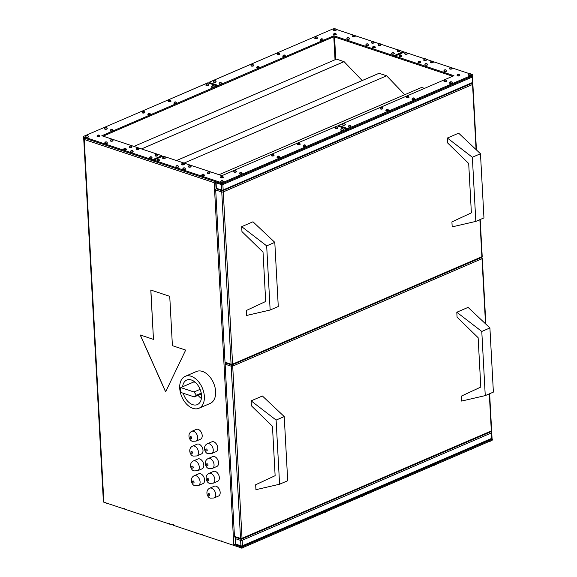 <?xml version="1.0" encoding="UTF-8"?>
<svg xmlns="http://www.w3.org/2000/svg" width="577" height="577" viewBox="0 0 577 577"><rect width="100%" height="100%" fill="white"/><g stroke="black" fill="none" stroke-linecap="round" stroke-linejoin="round"><path stroke-width="0.87" d="M192.913 408.357A17.368 11.165 -113.3 0 0 198.914 408.271A17.368 11.165 -113.3 0 0 203.717 392.151A17.368 11.165 -113.3 0 0 191.175 376.276A17.368 11.165 -113.3 0 0 185.167 376.363A17.368 11.165 -113.3 0 0 180.363 392.483A17.368 11.165 -113.3 0 0 192.913 408.357M198.914 408.271L210.194 403.41A17.368 11.165 -113.3 0 0 214.997 387.29A17.368 11.165 -113.3 0 0 202.455 371.422A17.368 11.165 -113.3 0 0 196.447 371.509L185.167 376.363M198.423 485.553L202.938 483.613A5.344 3.433 -113.3 0 0 204.417 478.65A5.344 3.433 -113.3 0 0 200.558 473.767A5.344 3.433 -113.3 0 0 198.704 473.796L194.197 475.736A5.344 3.433 66.7 0 1 196.043 475.715A5.344 3.433 66.7 0 1 199.902 480.598A5.344 3.433 66.7 0 1 198.423 485.553L195.012 485.69C191.946 485.618 189.018 478.261 194.197 475.736M197.622 470.753L202.138 468.805A5.344 3.433 -113.3 0 0 203.616 463.843A5.344 3.433 -113.3 0 0 199.75 458.96A5.344 3.433 -113.3 0 0 197.904 458.989L193.396 460.936A5.344 3.433 66.7 0 1 195.242 460.908A5.344 3.433 66.7 0 1 199.101 465.79A5.344 3.433 66.7 0 1 197.622 470.753L194.211 470.89C191.146 470.818 188.21 463.461 193.396 460.936M196.822 455.945L201.33 453.998A5.344 3.433 -113.3 0 0 202.808 449.043A5.344 3.433 -113.3 0 0 198.95 444.16A5.344 3.433 -113.3 0 0 197.103 444.182L192.588 446.129A5.344 3.433 66.7 0 1 194.442 446.1A5.344 3.433 66.7 0 1 198.3 450.983A5.344 3.433 66.7 0 1 196.822 455.945L193.41 456.082C190.345 456.01 187.41 448.654 192.588 446.129M196.021 441.138L200.529 439.198A5.344 3.433 -113.3 0 0 202.008 434.236A5.344 3.433 -113.3 0 0 198.149 429.353A5.344 3.433 -113.3 0 0 196.303 429.382L191.788 431.322A5.344 3.433 66.7 0 1 193.634 431.3A5.344 3.433 66.7 0 1 197.5 436.183A5.344 3.433 66.7 0 1 196.021 441.138L192.61 441.275C189.544 441.203 186.609 433.846 191.788 431.322M213.98 497.994L218.495 496.054A5.344 3.433 -113.3 0 0 219.974 491.092A5.344 3.433 -113.3 0 0 216.108 486.209A5.344 3.433 -113.3 0 0 214.262 486.238L209.754 488.178A5.344 3.433 66.7 0 1 211.6 488.156A5.344 3.433 66.7 0 1 215.459 493.039A5.344 3.433 66.7 0 1 213.98 497.994L210.569 498.131C207.504 498.059 204.568 490.702 209.754 488.178M213.18 483.194L217.695 481.247A5.344 3.433 -113.3 0 0 219.166 476.285A5.344 3.433 -113.3 0 0 215.308 471.402A5.344 3.433 -113.3 0 0 213.461 471.431L208.953 473.378A5.344 3.433 66.7 0 1 210.8 473.349A5.344 3.433 66.7 0 1 214.658 478.232A5.344 3.433 66.7 0 1 213.18 483.194L209.768 483.324C206.703 483.259 203.768 475.902 208.953 473.378M212.379 468.387L216.887 466.44A5.344 3.433 -113.3 0 0 218.366 461.485A5.344 3.433 -113.3 0 0 214.507 456.602A5.344 3.433 -113.3 0 0 212.661 456.623L208.146 458.571A5.344 3.433 66.7 0 1 209.999 458.542A5.344 3.433 66.7 0 1 213.858 463.425A5.344 3.433 66.7 0 1 212.379 468.387L208.968 468.524C205.902 468.452 202.967 461.095 208.146 458.571M211.579 453.58L216.087 451.64A5.344 3.433 -113.3 0 0 217.565 446.677A5.344 3.433 -113.3 0 0 213.706 441.794A5.344 3.433 -113.3 0 0 211.86 441.823L207.345 443.763A5.344 3.433 66.7 0 1 209.191 443.742A5.344 3.433 66.7 0 1 213.057 448.625A5.344 3.433 66.7 0 1 211.579 453.58L208.167 453.717C205.102 453.645 202.166 446.288 207.345 443.763M211.629 86.939A1.334 0.512 -3.1 0 0 211.593 87.062A1.334 0.512 -3.1 0 0 211.99 87.401A1.334 0.512 -3.1 0 0 213.454 87.437A1.334 0.512 -3.1 0 0 214.262 86.918A1.334 0.512 -3.1 0 0 214.211 86.802M174.023 103.139A1.334 0.512 -3.1 0 0 173.994 103.269A1.334 0.512 -3.1 0 0 174.384 103.6A1.334 0.512 -3.1 0 0 175.855 103.636A1.334 0.512 -3.1 0 0 176.663 103.124A1.334 0.512 -3.1 0 0 176.612 103.002M147.892 114.405A1.334 0.512 -3.1 0 0 147.856 114.527A1.334 0.512 -3.1 0 0 148.253 114.859A1.334 0.512 -3.1 0 0 149.717 114.895A1.334 0.512 -3.1 0 0 150.525 114.383A1.334 0.512 -3.1 0 0 150.482 114.26M168.34 101.249A1.334 0.512 -3.1 0 0 168.311 101.379A1.334 0.512 -3.1 0 0 168.7 101.711A1.334 0.512 -3.1 0 0 170.172 101.747A1.334 0.512 -3.1 0 0 170.98 101.235A1.334 0.512 -3.1 0 0 170.929 101.112M205.946 85.05A1.334 0.512 -3.1 0 0 205.91 85.18A1.334 0.512 -3.1 0 0 206.306 85.511A1.334 0.512 -3.1 0 0 207.77 85.547A1.334 0.512 -3.1 0 0 208.578 85.028A1.334 0.512 -3.1 0 0 208.535 84.913M142.209 112.515A1.334 0.512 -3.1 0 0 142.173 112.638A1.334 0.512 -3.1 0 0 142.569 112.969A1.334 0.512 -3.1 0 0 144.034 113.005A1.334 0.512 -3.1 0 0 144.841 112.493A1.334 0.512 -3.1 0 0 144.798 112.371M149.465 157.975A1.334 0.512 -3.1 0 0 149.429 158.105A1.334 0.512 -3.1 0 0 149.825 158.437A1.334 0.512 -3.1 0 0 151.289 158.473A1.334 0.512 -3.1 0 0 152.097 157.954A1.334 0.512 -3.1 0 0 152.054 157.838M130.517 151.679A1.334 0.512 -3.1 0 0 130.481 151.801A1.334 0.512 -3.1 0 0 130.878 152.133A1.334 0.512 -3.1 0 0 132.342 152.177A1.334 0.512 -3.1 0 0 133.15 151.657A1.334 0.512 -3.1 0 0 133.107 151.535M123.694 149.407A1.334 0.512 -3.1 0 0 123.666 149.537A1.334 0.512 -3.1 0 0 124.062 149.869A1.334 0.512 -3.1 0 0 125.526 149.905A1.334 0.512 -3.1 0 0 126.334 149.393A1.334 0.512 -3.1 0 0 126.284 149.27M155.105 155.545A1.334 0.512 -3.1 0 0 155.069 155.675A1.334 0.512 -3.1 0 0 155.465 156.006A1.334 0.512 -3.1 0 0 156.93 156.042A1.334 0.512 -3.1 0 0 157.737 155.53A1.334 0.512 -3.1 0 0 157.694 155.408M136.158 149.248A1.334 0.512 -3.1 0 0 136.122 149.371A1.334 0.512 -3.1 0 0 136.518 149.703A1.334 0.512 -3.1 0 0 137.982 149.746A1.334 0.512 -3.1 0 0 138.79 149.227A1.334 0.512 -3.1 0 0 138.747 149.104M129.335 146.984A1.334 0.512 -3.1 0 0 129.306 147.106A1.334 0.512 -3.1 0 0 129.702 147.438A1.334 0.512 -3.1 0 0 131.167 147.474A1.334 0.512 -3.1 0 0 131.974 146.962A1.334 0.512 -3.1 0 0 131.924 146.839M97.131 136.273A1.334 0.512 -3.1 0 0 97.102 136.396A1.334 0.512 -3.1 0 0 97.491 136.735A1.334 0.512 -3.1 0 0 98.955 136.771A1.334 0.512 -3.1 0 0 99.771 136.251A1.334 0.512 -3.1 0 0 99.72 136.136M110.294 130.604A1.334 0.512 -3.1 0 0 110.257 130.727A1.334 0.512 -3.1 0 0 110.654 131.058A1.334 0.512 -3.1 0 0 112.118 131.102A1.334 0.512 -3.1 0 0 112.926 130.582A1.334 0.512 -3.1 0 0 112.883 130.46M104.754 143.11A1.334 0.512 -3.1 0 0 104.718 143.24A1.334 0.512 -3.1 0 0 105.115 143.572A1.334 0.512 -3.1 0 0 106.579 143.608A1.334 0.512 -3.1 0 0 107.387 143.096A1.334 0.512 -3.1 0 0 107.344 142.973M110.395 140.68A1.334 0.512 -3.1 0 0 110.358 140.81A1.334 0.512 -3.1 0 0 110.755 141.141A1.334 0.512 -3.1 0 0 112.219 141.177A1.334 0.512 -3.1 0 0 113.027 140.665A1.334 0.512 -3.1 0 0 112.984 140.543M85.807 136.814A1.334 0.512 -3.1 0 0 85.778 136.937A1.334 0.512 -3.1 0 0 86.168 137.276A1.334 0.512 -3.1 0 0 87.632 137.312A1.334 0.512 -3.1 0 0 88.447 136.792A1.334 0.512 -3.1 0 0 88.396 136.677M104.61 128.714A1.334 0.512 -3.1 0 0 104.574 128.837A1.334 0.512 -3.1 0 0 104.971 129.169A1.334 0.512 -3.1 0 0 106.435 129.212A1.334 0.512 -3.1 0 0 107.243 128.693A1.334 0.512 -3.1 0 0 107.199 128.57M219.145 83.701A1.334 0.512 -3.1 0 0 219.116 83.824A1.334 0.512 -3.1 0 0 219.505 84.155A1.334 0.512 -3.1 0 0 220.977 84.199A1.334 0.512 -3.1 0 0 221.784 83.679A1.334 0.512 -3.1 0 0 221.734 83.557M256.751 67.502A1.334 0.512 -3.1 0 0 256.715 67.624A1.334 0.512 -3.1 0 0 257.111 67.956A1.334 0.512 -3.1 0 0 258.575 67.992A1.334 0.512 -3.1 0 0 259.383 67.48A1.334 0.512 -3.1 0 0 259.333 67.358M282.881 56.236A1.334 0.512 -3.1 0 0 282.845 56.366A1.334 0.512 -3.1 0 0 283.242 56.697A1.334 0.512 -3.1 0 0 284.706 56.734A1.334 0.512 -3.1 0 0 285.514 56.221A1.334 0.512 -3.1 0 0 285.471 56.099M251.067 65.612A1.334 0.512 -3.1 0 0 251.031 65.735A1.334 0.512 -3.1 0 0 251.428 66.066A1.334 0.512 -3.1 0 0 252.892 66.103A1.334 0.512 -3.1 0 0 253.7 65.59A1.334 0.512 -3.1 0 0 253.649 65.468M213.461 81.811A1.334 0.512 -3.1 0 0 213.432 81.934A1.334 0.512 -3.1 0 0 213.822 82.266A1.334 0.512 -3.1 0 0 215.293 82.309A1.334 0.512 -3.1 0 0 216.101 81.79A1.334 0.512 -3.1 0 0 216.05 81.667M277.198 54.346A1.334 0.512 -3.1 0 0 277.162 54.476A1.334 0.512 -3.1 0 0 277.559 54.808A1.334 0.512 -3.1 0 0 279.023 54.844A1.334 0.512 -3.1 0 0 279.831 54.332A1.334 0.512 -3.1 0 0 279.787 54.209M397.25 51.209A1.334 0.512 -3.1 0 0 397.221 51.339A1.334 0.512 -3.1 0 0 397.611 51.67A1.334 0.512 -3.1 0 0 399.075 51.706A1.334 0.512 -3.1 0 0 399.89 51.194A1.334 0.512 -3.1 0 0 399.839 51.072M378.31 44.912A1.334 0.512 -3.1 0 0 378.274 45.035A1.334 0.512 -3.1 0 0 378.671 45.367A1.334 0.512 -3.1 0 0 380.135 45.41A1.334 0.512 -3.1 0 0 380.943 44.891A1.334 0.512 -3.1 0 0 380.892 44.768M371.487 42.648A1.334 0.512 -3.1 0 0 371.451 42.77A1.334 0.512 -3.1 0 0 371.848 43.102A1.334 0.512 -3.1 0 0 373.312 43.138A1.334 0.512 -3.1 0 0 374.12 42.626A1.334 0.512 -3.1 0 0 374.076 42.503M391.61 53.639A1.334 0.512 -3.1 0 0 391.581 53.762A1.334 0.512 -3.1 0 0 391.971 54.101A1.334 0.512 -3.1 0 0 393.435 54.137A1.334 0.512 -3.1 0 0 394.25 53.618A1.334 0.512 -3.1 0 0 394.199 53.502M372.67 47.343A1.334 0.512 -3.1 0 0 372.634 47.465A1.334 0.512 -3.1 0 0 373.031 47.797A1.334 0.512 -3.1 0 0 374.495 47.841A1.334 0.512 -3.1 0 0 375.302 47.321A1.334 0.512 -3.1 0 0 375.252 47.199M365.847 45.071A1.334 0.512 -3.1 0 0 365.811 45.201A1.334 0.512 -3.1 0 0 366.207 45.533A1.334 0.512 -3.1 0 0 367.672 45.569A1.334 0.512 -3.1 0 0 368.479 45.056A1.334 0.512 -3.1 0 0 368.436 44.934M333.643 34.368A1.334 0.512 -3.1 0 0 333.607 34.49A1.334 0.512 -3.1 0 0 334.004 34.822A1.334 0.512 -3.1 0 0 335.468 34.865A1.334 0.512 -3.1 0 0 336.276 34.346A1.334 0.512 -3.1 0 0 336.232 34.223M320.48 40.037A1.334 0.512 -3.1 0 0 320.444 40.166A1.334 0.512 -3.1 0 0 320.841 40.498A1.334 0.512 -3.1 0 0 322.305 40.534A1.334 0.512 -3.1 0 0 323.113 40.015A1.334 0.512 -3.1 0 0 323.07 39.9M352.54 36.344A1.334 0.512 -3.1 0 0 352.511 36.474A1.334 0.512 -3.1 0 0 352.9 36.805A1.334 0.512 -3.1 0 0 354.372 36.841A1.334 0.512 -3.1 0 0 355.18 36.329A1.334 0.512 -3.1 0 0 355.129 36.207M346.9 38.774A1.334 0.512 -3.1 0 0 346.871 38.904A1.334 0.512 -3.1 0 0 347.26 39.236A1.334 0.512 -3.1 0 0 348.732 39.272A1.334 0.512 -3.1 0 0 349.539 38.76A1.334 0.512 -3.1 0 0 349.489 38.637M333.6 30.047A1.334 0.512 -3.1 0 0 333.564 30.17A1.334 0.512 -3.1 0 0 333.96 30.509A1.334 0.512 -3.1 0 0 335.425 30.545A1.334 0.512 -3.1 0 0 336.232 30.026A1.334 0.512 -3.1 0 0 336.189 29.91M314.797 38.147A1.334 0.512 -3.1 0 0 314.761 38.277A1.334 0.512 -3.1 0 0 315.157 38.609A1.334 0.512 -3.1 0 0 316.622 38.645A1.334 0.512 -3.1 0 0 317.429 38.125A1.334 0.512 -3.1 0 0 317.386 38.01M335.143 128.007A1.334 0.512 -3.1 0 0 335.114 128.13A1.334 0.512 -3.1 0 0 335.504 128.462A1.334 0.512 -3.1 0 0 336.975 128.505A1.334 0.512 -3.1 0 0 337.783 127.986A1.334 0.512 -3.1 0 0 337.733 127.863M297.544 144.207A1.334 0.512 -3.1 0 0 297.508 144.329A1.334 0.512 -3.1 0 0 297.905 144.668A1.334 0.512 -3.1 0 0 299.369 144.704A1.334 0.512 -3.1 0 0 300.177 144.185A1.334 0.512 -3.1 0 0 300.134 144.07M271.414 155.465A1.334 0.512 -3.1 0 0 271.378 155.595A1.334 0.512 -3.1 0 0 271.774 155.927A1.334 0.512 -3.1 0 0 273.238 155.963A1.334 0.512 -3.1 0 0 274.046 155.451A1.334 0.512 -3.1 0 0 274.003 155.328M303.228 146.096A1.334 0.512 -3.1 0 0 303.192 146.219A1.334 0.512 -3.1 0 0 303.589 146.558A1.334 0.512 -3.1 0 0 305.053 146.594A1.334 0.512 -3.1 0 0 305.86 146.075A1.334 0.512 -3.1 0 0 305.817 145.959M340.827 129.897A1.334 0.512 -3.1 0 0 340.798 130.02A1.334 0.512 -3.1 0 0 341.187 130.352A1.334 0.512 -3.1 0 0 342.659 130.395A1.334 0.512 -3.1 0 0 343.466 129.875A1.334 0.512 -3.1 0 0 343.416 129.753M277.097 157.355A1.334 0.512 -3.1 0 0 277.061 157.485A1.334 0.512 -3.1 0 0 277.458 157.817A1.334 0.512 -3.1 0 0 278.922 157.853A1.334 0.512 -3.1 0 0 279.73 157.341A1.334 0.512 -3.1 0 0 279.686 157.218M157.038 160.493A1.334 0.512 -3.1 0 0 157.009 160.622A1.334 0.512 -3.1 0 0 157.398 160.954A1.334 0.512 -3.1 0 0 158.87 160.99A1.334 0.512 -3.1 0 0 159.678 160.478A1.334 0.512 -3.1 0 0 159.627 160.356M175.985 166.796A1.334 0.512 -3.1 0 0 175.949 166.919A1.334 0.512 -3.1 0 0 176.346 167.251A1.334 0.512 -3.1 0 0 177.81 167.294A1.334 0.512 -3.1 0 0 178.618 166.775A1.334 0.512 -3.1 0 0 178.574 166.652M182.808 169.061A1.334 0.512 -3.1 0 0 182.772 169.184A1.334 0.512 -3.1 0 0 183.169 169.523A1.334 0.512 -3.1 0 0 184.633 169.559A1.334 0.512 -3.1 0 0 185.441 169.039A1.334 0.512 -3.1 0 0 185.39 168.924M162.678 158.062A1.334 0.512 -3.1 0 0 162.649 158.192A1.334 0.512 -3.1 0 0 163.039 158.524A1.334 0.512 -3.1 0 0 164.51 158.56A1.334 0.512 -3.1 0 0 165.318 158.048A1.334 0.512 -3.1 0 0 165.267 157.925M181.625 164.366A1.334 0.512 -3.1 0 0 181.589 164.488A1.334 0.512 -3.1 0 0 181.986 164.82A1.334 0.512 -3.1 0 0 183.45 164.863A1.334 0.512 -3.1 0 0 184.258 164.344A1.334 0.512 -3.1 0 0 184.214 164.221M188.448 166.63A1.334 0.512 -3.1 0 0 188.412 166.76A1.334 0.512 -3.1 0 0 188.809 167.092A1.334 0.512 -3.1 0 0 190.273 167.128A1.334 0.512 -3.1 0 0 191.081 166.609A1.334 0.512 -3.1 0 0 191.03 166.493M220.652 177.341A1.334 0.512 -3.1 0 0 220.616 177.464A1.334 0.512 -3.1 0 0 221.013 177.795A1.334 0.512 -3.1 0 0 222.477 177.839A1.334 0.512 -3.1 0 0 223.285 177.319A1.334 0.512 -3.1 0 0 223.241 177.197M233.815 171.665A1.334 0.512 -3.1 0 0 233.779 171.795A1.334 0.512 -3.1 0 0 234.175 172.126A1.334 0.512 -3.1 0 0 235.64 172.162A1.334 0.512 -3.1 0 0 236.447 171.65A1.334 0.512 -3.1 0 0 236.397 171.528M201.748 175.358A1.334 0.512 -3.1 0 0 201.719 175.487A1.334 0.512 -3.1 0 0 202.109 175.819A1.334 0.512 -3.1 0 0 203.58 175.855A1.334 0.512 -3.1 0 0 204.388 175.343A1.334 0.512 -3.1 0 0 204.337 175.22M207.388 172.927A1.334 0.512 -3.1 0 0 207.359 173.057A1.334 0.512 -3.1 0 0 207.749 173.388A1.334 0.512 -3.1 0 0 209.213 173.425A1.334 0.512 -3.1 0 0 210.028 172.912A1.334 0.512 -3.1 0 0 209.978 172.79M220.695 181.661A1.334 0.512 -3.1 0 0 220.659 181.784A1.334 0.512 -3.1 0 0 221.056 182.116A1.334 0.512 -3.1 0 0 222.52 182.159A1.334 0.512 -3.1 0 0 223.328 181.64A1.334 0.512 -3.1 0 0 223.285 181.517M239.498 173.554A1.334 0.512 -3.1 0 0 239.462 173.684A1.334 0.512 -3.1 0 0 239.859 174.016A1.334 0.512 -3.1 0 0 241.323 174.052A1.334 0.512 -3.1 0 0 242.131 173.54A1.334 0.512 -3.1 0 0 242.08 173.417M342.666 124.762A1.334 0.512 -3.1 0 0 342.63 124.892A1.334 0.512 -3.1 0 0 343.026 125.223A1.334 0.512 -3.1 0 0 344.491 125.259A1.334 0.512 -3.1 0 0 345.298 124.747A1.334 0.512 -3.1 0 0 345.255 124.625M380.265 108.563A1.334 0.512 -3.1 0 0 380.236 108.692A1.334 0.512 -3.1 0 0 380.625 109.024A1.334 0.512 -3.1 0 0 382.097 109.06A1.334 0.512 -3.1 0 0 382.904 108.548A1.334 0.512 -3.1 0 0 382.854 108.426M406.396 97.304A1.334 0.512 -3.1 0 0 406.367 97.426A1.334 0.512 -3.1 0 0 406.763 97.765A1.334 0.512 -3.1 0 0 408.227 97.801A1.334 0.512 -3.1 0 0 409.035 97.282A1.334 0.512 -3.1 0 0 408.985 97.167M385.948 110.452A1.334 0.512 -3.1 0 0 385.919 110.582A1.334 0.512 -3.1 0 0 386.309 110.914A1.334 0.512 -3.1 0 0 387.78 110.95A1.334 0.512 -3.1 0 0 388.588 110.438A1.334 0.512 -3.1 0 0 388.537 110.315M348.349 126.651A1.334 0.512 -3.1 0 0 348.313 126.781A1.334 0.512 -3.1 0 0 348.71 127.113A1.334 0.512 -3.1 0 0 350.174 127.149A1.334 0.512 -3.1 0 0 350.982 126.637A1.334 0.512 -3.1 0 0 350.939 126.514M412.079 99.194A1.334 0.512 -3.1 0 0 412.05 99.316A1.334 0.512 -3.1 0 0 412.447 99.655A1.334 0.512 -3.1 0 0 413.911 99.691A1.334 0.512 -3.1 0 0 414.719 99.172A1.334 0.512 -3.1 0 0 414.668 99.056M404.83 53.726A1.334 0.512 -3.1 0 0 404.794 53.856A1.334 0.512 -3.1 0 0 405.191 54.188A1.334 0.512 -3.1 0 0 406.655 54.224A1.334 0.512 -3.1 0 0 407.463 53.711A1.334 0.512 -3.1 0 0 407.42 53.589M423.778 60.03A1.334 0.512 -3.1 0 0 423.742 60.152A1.334 0.512 -3.1 0 0 424.138 60.484A1.334 0.512 -3.1 0 0 425.602 60.527A1.334 0.512 -3.1 0 0 426.41 60.008A1.334 0.512 -3.1 0 0 426.36 59.885M430.593 62.294A1.334 0.512 -3.1 0 0 430.557 62.417A1.334 0.512 -3.1 0 0 430.954 62.756A1.334 0.512 -3.1 0 0 432.418 62.792A1.334 0.512 -3.1 0 0 433.226 62.273A1.334 0.512 -3.1 0 0 433.183 62.157M399.19 56.157A1.334 0.512 -3.1 0 0 399.154 56.286A1.334 0.512 -3.1 0 0 399.551 56.618A1.334 0.512 -3.1 0 0 401.015 56.654A1.334 0.512 -3.1 0 0 401.823 56.142A1.334 0.512 -3.1 0 0 401.78 56.019M418.137 62.46A1.334 0.512 -3.1 0 0 418.101 62.583A1.334 0.512 -3.1 0 0 418.498 62.915A1.334 0.512 -3.1 0 0 419.962 62.958A1.334 0.512 -3.1 0 0 420.77 62.439A1.334 0.512 -3.1 0 0 420.72 62.316M424.953 64.725A1.334 0.512 -3.1 0 0 424.917 64.848A1.334 0.512 -3.1 0 0 425.314 65.187A1.334 0.512 -3.1 0 0 426.778 65.223A1.334 0.512 -3.1 0 0 427.586 64.703A1.334 0.512 -3.1 0 0 427.543 64.588M457.157 75.436A1.334 0.512 -3.1 0 0 457.128 75.558A1.334 0.512 -3.1 0 0 457.518 75.89A1.334 0.512 -3.1 0 0 458.989 75.926A1.334 0.512 -3.1 0 0 459.797 75.414A1.334 0.512 -3.1 0 0 459.746 75.291M444.001 81.105A1.334 0.512 -3.1 0 0 443.965 81.227A1.334 0.512 -3.1 0 0 444.362 81.559A1.334 0.512 -3.1 0 0 445.826 81.602A1.334 0.512 -3.1 0 0 446.634 81.083A1.334 0.512 -3.1 0 0 446.591 80.96M449.541 68.591A1.334 0.512 -3.1 0 0 449.505 68.721A1.334 0.512 -3.1 0 0 449.901 69.052A1.334 0.512 -3.1 0 0 451.365 69.089A1.334 0.512 -3.1 0 0 452.173 68.576A1.334 0.512 -3.1 0 0 452.13 68.454M443.901 71.021A1.334 0.512 -3.1 0 0 443.864 71.151A1.334 0.512 -3.1 0 0 444.261 71.483A1.334 0.512 -3.1 0 0 445.725 71.519A1.334 0.512 -3.1 0 0 446.533 71.007A1.334 0.512 -3.1 0 0 446.49 70.884M468.481 74.895A1.334 0.512 -3.1 0 0 468.452 75.017A1.334 0.512 -3.1 0 0 468.841 75.349A1.334 0.512 -3.1 0 0 470.313 75.392A1.334 0.512 -3.1 0 0 471.12 74.873A1.334 0.512 -3.1 0 0 471.07 74.75M449.685 82.994A1.334 0.512 -3.1 0 0 449.649 83.117A1.334 0.512 -3.1 0 0 450.046 83.449A1.334 0.512 -3.1 0 0 451.51 83.492A1.334 0.512 -3.1 0 0 452.318 82.973A1.334 0.512 -3.1 0 0 452.274 82.85M198.055 395.288A13.365 8.59 -113.3 0 0 201.38 398.469M183.277 393.262A13.365 8.59 -113.3 0 0 192.711 404.657A13.365 8.59 -113.3 0 0 197.327 404.592A13.365 8.59 -113.3 0 0 201.027 392.187A13.365 8.59 -113.3 0 0 191.376 379.983A13.365 8.59 -113.3 0 0 186.753 380.048A13.365 8.59 -113.3 0 0 182.628 386.763L193.908 381.902A13.365 8.59 -113.3 0 1 193.987 381.31M208.78 83.175L218.431 86.247L217.298 86.738L217.262 85.995L207.785 82.843L84.083 136.15A1.601 0.613 -3.1 0 0 83.615 136.612L103.391 501.802A1.601 0.613 -3.1 0 0 103.867 502.199L172.256 524.94L172.22 524.197L173.352 524.572L173.396 525.315L241.785 548.049L241.734 547.068L492.527 439.003L491.799 438.758M235.344 544.5A1.601 0.613 -3.1 0 1 233.772 544.421L241.734 547.068M150.792 290.029L169.739 296.333L172.408 345.681L185.671 350.088L165.613 391.884L140.204 334.97L153.468 339.384L150.792 290.029M241.785 548.049L366.619 494.265L366.583 493.523L367.708 493.039L367.751 493.775L492.585 439.991L492.527 439.003M195.343 382.385L193.908 381.902M234.457 536.408A1.067 0.714 108.4 0 0 234.875 537.1L240.934 539.113A1.067 0.714 -71.6 0 1 240.522 538.42L234.457 536.408L225.131 364.181L231.189 366.193L240.522 538.42A1.067 0.404 -3.1 0 0 242.03 538.348L232.704 366.121L481.997 258.705L485.524 323.812M225.657 362.969A1.067 0.714 108.4 0 0 225.131 364.181M476.083 149.609L472.563 84.502L223.27 191.917L232.596 364.145A1.067 0.404 176.9 0 1 231.081 364.217A1.067 0.714 108.4 0 0 231.5 364.909L225.434 362.897A1.067 0.714 -71.6 0 1 225.023 362.205L231.081 364.217L221.756 191.99L215.697 189.97L225.023 362.205M215.697 189.97A1.067 0.714 -71.6 0 1 216.224 188.758M215.697 181.733L216.065 188.672M215.993 181.257L216.397 188.665L216.346 188.253L221.647 190.013L221.359 184.582L216.05 182.822M214.103 181.207L214.182 182.685L84.22 139.475L84.141 137.997L222.058 183.854L472.859 75.789L472.801 74.801L470.962 74.188M452.664 76.251L333.874 36.755L103.146 136.172M83.615 136.612A1.601 0.613 -3.1 0 0 84.091 137.009L152.479 159.75L161.877 155.696L101.826 135.732L217.262 85.995M338.36 126.255L348.01 129.327L347.967 128.592L338.497 125.44L453.933 75.702L395.014 56.113L395.05 56.856L393.918 56.474L403.316 52.428L403.28 51.685L393.875 55.738L333.823 35.767L218.387 85.511L208.917 82.36L332.619 29.059A1.601 0.613 -3.1 0 1 334.595 28.872M403.28 51.685L399.731 50.509M398.296 50.033L380.784 44.205M379.356 43.729L373.968 41.941M372.533 41.465L355.021 35.644M353.593 35.168L336.074 29.34M395.014 56.113L404.412 52.067L405.876 52.55M347.967 128.592L472.801 74.801M469.534 73.712L452.015 67.891M450.587 67.415L433.075 61.595M431.639 61.119L426.252 59.323M424.823 58.847L407.304 53.026M152.479 159.75L152.523 160.485L153.655 160.868L153.619 160.125L163.017 156.078L221.936 175.66L337.372 125.923L346.842 129.075L222.008 182.866L222.058 183.854M153.619 160.125L222.008 182.866M348.01 129.327L346.878 129.818L346.842 129.075M208.953 83.102L208.917 82.36M393.918 56.474L393.875 55.738M333.823 35.767L333.874 36.755M338.54 126.183L338.497 125.44M152.523 160.485L161.921 156.439L161.877 155.696M218.431 86.247L218.387 85.511M480.475 153.742L458.65 133.172L447.37 138.026L447.637 142.966L468.697 163.5L471.373 212.848L451.914 221.921L452.18 226.862L475.823 221.402L483.952 217.897L480.475 153.742L472.347 157.247L447.37 138.026M475.823 221.402L472.347 157.247M246.235 310.541L246.502 315.482L270.144 310.022L278.273 306.517L274.796 242.362L252.971 221.792L241.691 226.653L241.958 231.586L263.025 252.12L265.694 301.468L246.235 310.541M270.144 310.022L266.675 245.867L241.691 226.653M266.675 245.867L274.796 242.362M251.399 405.79L251.125 400.856L262.405 395.995L284.23 416.572L287.707 480.728L279.585 484.226L255.936 489.685L255.669 484.752L275.128 475.679L272.459 426.324L251.399 405.79M457.071 317.17L456.804 312.236L468.084 307.375L489.909 327.945L493.385 392.1L485.257 395.606L461.614 401.065L461.348 396.125L480.807 387.052L478.131 337.704L457.071 317.17M235.322 538.637L240.623 540.397L240.919 545.828L235.618 544.061L235.661 544.472L235.265 537.072M235.337 544.479L235.113 537.18M173.208 524.529L172.256 524.94M367.751 493.775L366.756 493.45M362.205 80.549L344.072 61.652L336.499 59.135L133.943 146.407M404.765 94.7L386.633 75.803L379.06 73.286L176.504 160.557M424.492 88.389L421.621 87.437L219.065 174.708M103.867 502.199L84.22 139.475A1.601 1.067 -71.6 0 1 84.581 138.141M141.524 148.931L344.072 61.652M184.085 163.082L386.633 75.803M456.804 312.236L481.781 331.45L489.909 327.945M481.781 331.45L485.257 395.606M251.125 400.856L276.109 420.07L284.23 416.572M276.109 420.07L279.585 484.226M194.276 396.918L196.418 395.209L194.009 391.985L180.745 387.578A13.365 8.59 -113.3 0 0 181.012 392.511L194.276 396.918L201.351 393.867M180.745 387.578L182.628 386.763M196.418 395.209L201.229 393.132M194.009 391.985L200.111 389.352M165.657 391.783L140.312 335.006M150.871 290.058L153.468 339.384M206.508 450.954A1.067 0.685 -113.3 0 0 207.208 450.219A1.067 0.685 -113.3 0 0 206.4 448.985A1.067 0.685 -113.3 0 0 205.693 449.721A1.067 0.685 -113.3 0 0 206.508 450.954M207.309 465.762A1.067 0.685 -113.3 0 0 208.016 465.026A1.067 0.685 -113.3 0 0 207.201 463.785A1.067 0.685 -113.3 0 0 206.494 464.521A1.067 0.685 -113.3 0 0 207.309 465.762M208.109 480.569A1.067 0.685 -113.3 0 0 208.816 479.833A1.067 0.685 -113.3 0 0 208.001 478.593A1.067 0.685 -113.3 0 0 207.302 479.328A1.067 0.685 -113.3 0 0 208.109 480.569M208.91 495.369A1.067 0.685 -113.3 0 0 209.617 494.633A1.067 0.685 -113.3 0 0 208.802 493.4A1.067 0.685 -113.3 0 0 208.102 494.136A1.067 0.685 -113.3 0 0 208.91 495.369M193.353 482.927A1.067 0.685 -113.3 0 0 194.06 482.192A1.067 0.685 -113.3 0 0 193.252 480.958A1.067 0.685 -113.3 0 0 192.545 481.694A1.067 0.685 -113.3 0 0 193.353 482.927M192.552 468.127A1.067 0.685 -113.3 0 0 193.259 467.392A1.067 0.685 -113.3 0 0 192.444 466.151A1.067 0.685 -113.3 0 0 191.744 466.887A1.067 0.685 -113.3 0 0 192.552 468.127M191.752 453.32A1.067 0.685 -113.3 0 0 192.458 452.584A1.067 0.685 -113.3 0 0 191.643 451.344A1.067 0.685 -113.3 0 0 190.944 452.079A1.067 0.685 -113.3 0 0 191.752 453.32M190.951 438.513A1.067 0.685 -113.3 0 0 191.651 437.777A1.067 0.685 -113.3 0 0 190.843 436.544A1.067 0.685 -113.3 0 0 190.136 437.279A1.067 0.685 -113.3 0 0 190.951 438.513M333.549 29.925C334.011 28.886 334.66 28.554 335.511 28.929L336.218 29.78A1.334 0.512 176.9 0 1 335.41 30.3A1.334 0.512 176.9 0 1 333.946 30.256A1.334 0.512 176.9 0 1 333.549 29.925L333.564 30.17M334.472 29.276L335.223 28.951L334.472 29.276M333.593 34.245C334.054 33.206 334.703 32.875 335.554 33.25L336.261 34.101A1.334 0.512 176.9 0 1 335.453 34.62A1.334 0.512 176.9 0 1 333.989 34.577A1.334 0.512 176.9 0 1 333.593 34.245L333.607 34.49M334.516 33.596L335.266 33.271L334.516 33.596M320.437 39.914C320.891 38.883 321.548 38.551 322.399 38.919L323.106 39.77A1.334 0.512 176.9 0 1 322.291 40.289A1.334 0.512 176.9 0 1 320.826 40.246A1.334 0.512 176.9 0 1 320.437 39.914L320.444 40.166M321.353 39.265L322.103 38.94L321.353 39.265M314.753 38.024C315.208 36.993 315.864 36.661 316.715 37.029L317.422 37.88A1.334 0.512 176.9 0 1 316.607 38.399A1.334 0.512 176.9 0 1 315.143 38.356A1.334 0.512 176.9 0 1 314.753 38.024L314.761 38.277M315.669 37.375L316.42 37.051L315.669 37.375M346.856 38.652C347.311 37.62 347.967 37.289 348.818 37.656L349.525 38.508A1.334 0.512 176.9 0 1 348.717 39.027A1.334 0.512 176.9 0 1 347.253 38.991A1.334 0.512 176.9 0 1 346.856 38.652L346.871 38.904M347.772 38.003L348.522 37.678L347.772 38.003M352.497 36.221C352.951 35.19 353.607 34.858 354.458 35.226L355.165 36.077A1.334 0.512 176.9 0 1 354.357 36.596A1.334 0.512 176.9 0 1 352.893 36.56A1.334 0.512 176.9 0 1 352.497 36.221L352.511 36.474M353.412 35.572L354.163 35.247L353.412 35.572M365.804 44.956C366.258 43.917 366.914 43.585 367.765 43.96L368.465 44.811A1.334 0.512 176.9 0 1 367.657 45.323A1.334 0.512 176.9 0 1 366.193 45.287A1.334 0.512 176.9 0 1 365.804 44.956L365.811 45.201M366.72 44.299L367.47 43.982L366.72 44.299M371.444 42.525C371.898 41.486 372.554 41.155 373.406 41.53L374.105 42.381A1.334 0.512 176.9 0 1 373.297 42.893A1.334 0.512 176.9 0 1 371.833 42.857A1.334 0.512 176.9 0 1 371.444 42.525L371.451 42.77M372.36 41.876L373.11 41.551L372.36 41.876M378.26 44.79C378.721 43.751 379.37 43.419 380.221 43.794L380.928 44.645A1.334 0.512 176.9 0 1 380.12 45.165A1.334 0.512 176.9 0 1 378.656 45.121A1.334 0.512 176.9 0 1 378.26 44.79L378.274 45.035M379.176 44.14L379.933 43.816L379.176 44.14M372.619 47.22C373.081 46.182 373.73 45.85 374.581 46.225L375.288 47.076A1.334 0.512 176.9 0 1 374.48 47.595A1.334 0.512 176.9 0 1 373.016 47.552A1.334 0.512 176.9 0 1 372.619 47.22L372.634 47.465M373.535 46.571L374.293 46.247L373.535 46.571M282.831 56.12C283.293 55.082 283.949 54.75 284.793 55.125L285.5 55.976A1.334 0.512 176.9 0 1 284.692 56.488A1.334 0.512 176.9 0 1 283.228 56.452A1.334 0.512 176.9 0 1 282.831 56.12L282.845 56.366M283.754 55.464L284.504 55.14L283.754 55.464M277.148 54.231C277.609 53.192 278.265 52.86 279.109 53.235L279.816 54.087A1.334 0.512 176.9 0 1 279.008 54.599A1.334 0.512 176.9 0 1 277.544 54.563A1.334 0.512 176.9 0 1 277.148 54.231L277.162 54.476M278.071 53.574L278.821 53.25L278.071 53.574M251.017 65.489C251.478 64.451 252.127 64.119 252.978 64.494L253.685 65.345A1.334 0.512 176.9 0 1 252.877 65.857A1.334 0.512 176.9 0 1 251.413 65.821A1.334 0.512 176.9 0 1 251.017 65.489L251.031 65.735M251.933 64.84L252.69 64.516L251.933 64.84M256.7 67.379C257.162 66.341 257.811 66.009 258.662 66.384L259.369 67.235A1.334 0.512 176.9 0 1 258.561 67.747A1.334 0.512 176.9 0 1 257.097 67.711A1.334 0.512 176.9 0 1 256.7 67.379L256.715 67.624M257.616 66.73L258.373 66.405L257.616 66.73M219.101 83.578C219.556 82.54 220.212 82.208 221.063 82.583L221.77 83.434A1.334 0.512 176.9 0 1 220.962 83.953A1.334 0.512 176.9 0 1 219.491 83.91A1.334 0.512 176.9 0 1 219.101 83.578L219.116 83.824M220.017 82.929L220.767 82.605L220.017 82.929M213.418 81.689C213.872 80.65 214.529 80.318 215.38 80.693L216.087 81.545A1.334 0.512 176.9 0 1 215.279 82.064A1.334 0.512 176.9 0 1 213.807 82.021A1.334 0.512 176.9 0 1 213.418 81.689L213.432 81.934M214.334 81.04L215.084 80.715L214.334 81.04M397.207 51.086C397.661 50.055 398.318 49.723 399.169 50.091L399.875 50.942A1.334 0.512 176.9 0 1 399.068 51.461A1.334 0.512 176.9 0 1 397.596 51.418A1.334 0.512 176.9 0 1 397.207 51.086L397.221 51.339M398.123 50.437L398.873 50.112L398.123 50.437M391.567 53.517C392.021 52.485 392.677 52.154 393.528 52.521L394.235 53.372A1.334 0.512 176.9 0 1 393.427 53.892A1.334 0.512 176.9 0 1 391.956 53.849A1.334 0.512 176.9 0 1 391.567 53.517L391.581 53.762M392.483 52.868L393.233 52.543L392.483 52.868M85.764 136.691C86.218 135.653 86.875 135.321 87.726 135.696L88.432 136.547A1.334 0.512 176.9 0 1 87.625 137.066A1.334 0.512 176.9 0 1 86.153 137.023A1.334 0.512 176.9 0 1 85.764 136.691L85.778 136.937M86.68 136.042L87.43 135.718L86.68 136.042M97.087 136.15C97.542 135.112 98.198 134.78 99.049 135.155L99.756 136.006A1.334 0.512 176.9 0 1 98.948 136.525A1.334 0.512 176.9 0 1 97.477 136.482A1.334 0.512 176.9 0 1 97.087 136.15L97.102 136.396M98.003 135.501L98.754 135.177L98.003 135.501M110.243 130.481C110.705 129.443 111.361 129.111 112.212 129.486L112.912 130.337A1.334 0.512 176.9 0 1 112.104 130.856A1.334 0.512 176.9 0 1 110.64 130.813A1.334 0.512 176.9 0 1 110.243 130.481L110.257 130.727M111.166 129.832L111.916 129.508L111.166 129.832M104.56 128.592C105.021 127.553 105.678 127.221 106.529 127.596L107.228 128.447A1.334 0.512 176.9 0 1 106.42 128.967A1.334 0.512 176.9 0 1 104.956 128.923A1.334 0.512 176.9 0 1 104.56 128.592L104.574 128.837M105.483 127.943L106.233 127.618L105.483 127.943M110.344 140.557C110.806 139.526 111.462 139.194 112.313 139.569L113.013 140.413A1.334 0.512 176.9 0 1 112.205 140.932A1.334 0.512 176.9 0 1 110.741 140.896A1.334 0.512 176.9 0 1 110.344 140.557L110.358 140.81M111.267 139.908L112.017 139.584L111.267 139.908M104.704 142.988C105.165 141.956 105.822 141.625 106.673 141.992L107.372 142.844A1.334 0.512 176.9 0 1 106.565 143.363A1.334 0.512 176.9 0 1 105.101 143.327A1.334 0.512 176.9 0 1 104.704 142.988L104.718 143.24M105.627 142.339L106.377 142.014L105.627 142.339M129.291 146.861C129.753 145.822 130.402 145.491 131.253 145.866L131.96 146.717A1.334 0.512 176.9 0 1 131.152 147.229A1.334 0.512 176.9 0 1 129.688 147.193A1.334 0.512 176.9 0 1 129.291 146.861L129.306 147.106M130.207 146.212L130.965 145.887L130.207 146.212M123.651 149.292C124.113 148.253 124.762 147.921 125.613 148.296L126.32 149.147A1.334 0.512 176.9 0 1 125.512 149.659A1.334 0.512 176.9 0 1 124.048 149.623A1.334 0.512 176.9 0 1 123.651 149.292L123.666 149.537M124.567 148.635L125.324 148.318L124.567 148.635M130.474 151.556C130.929 150.518 131.585 150.186 132.436 150.561L133.143 151.412A1.334 0.512 176.9 0 1 132.328 151.931A1.334 0.512 176.9 0 1 130.864 151.888A1.334 0.512 176.9 0 1 130.474 151.556L130.481 151.801M131.39 150.907L132.14 150.583L131.39 150.907M136.114 149.126C136.569 148.087 137.225 147.755 138.076 148.13L138.783 148.981A1.334 0.512 176.9 0 1 137.968 149.501A1.334 0.512 176.9 0 1 136.504 149.457A1.334 0.512 176.9 0 1 136.114 149.126L136.122 149.371M137.03 148.477L137.78 148.152L137.03 148.477M147.849 114.282C148.303 113.243 148.96 112.912 149.811 113.287L150.518 114.138A1.334 0.512 176.9 0 1 149.71 114.65A1.334 0.512 176.9 0 1 148.239 114.614A1.334 0.512 176.9 0 1 147.849 114.282L147.856 114.527M148.765 113.633L149.515 113.308L148.765 113.633M142.166 112.392C142.62 111.354 143.276 111.022 144.127 111.397L144.834 112.248A1.334 0.512 176.9 0 1 144.026 112.76A1.334 0.512 176.9 0 1 142.555 112.724A1.334 0.512 176.9 0 1 142.166 112.392L142.173 112.638M143.082 111.743L143.832 111.419L143.082 111.743M168.296 101.134C168.751 100.095 169.407 99.763 170.258 100.138L170.965 100.989A1.334 0.512 176.9 0 1 170.157 101.502A1.334 0.512 176.9 0 1 168.693 101.465A1.334 0.512 176.9 0 1 168.296 101.134L168.311 101.379M169.212 100.477L169.963 100.153L169.212 100.477M173.98 103.023C174.434 101.985 175.091 101.653 175.942 102.028L176.649 102.879A1.334 0.512 176.9 0 1 175.841 103.391A1.334 0.512 176.9 0 1 174.377 103.355A1.334 0.512 176.9 0 1 173.98 103.023L173.994 103.269M174.896 102.367L175.646 102.042L174.896 102.367M211.579 86.817C212.04 85.785 212.689 85.454 213.54 85.822L214.247 86.673A1.334 0.512 176.9 0 1 213.44 87.192A1.334 0.512 176.9 0 1 211.975 87.149A1.334 0.512 176.9 0 1 211.579 86.817L211.593 87.062M212.495 86.168L213.252 85.843L212.495 86.168M205.895 84.927C206.357 83.896 207.006 83.564 207.857 83.932L208.564 84.783A1.334 0.512 176.9 0 1 207.756 85.302A1.334 0.512 176.9 0 1 206.292 85.259A1.334 0.512 176.9 0 1 205.895 84.927L205.91 85.18M206.811 84.278L207.569 83.953L206.811 84.278M149.414 157.853C149.876 156.821 150.525 156.49 151.376 156.857L152.083 157.709A1.334 0.512 176.9 0 1 151.275 158.228A1.334 0.512 176.9 0 1 149.811 158.185A1.334 0.512 176.9 0 1 149.414 157.853L149.429 158.105M150.337 157.204L151.087 156.879L150.337 157.204M155.054 155.422C155.516 154.391 156.165 154.059 157.016 154.427L157.723 155.278A1.334 0.512 176.9 0 1 156.915 155.797A1.334 0.512 176.9 0 1 155.451 155.761A1.334 0.512 176.9 0 1 155.054 155.422L155.069 155.675M155.978 154.773L156.728 154.448L155.978 154.773M220.645 181.539C221.106 180.5 221.763 180.168 222.614 180.543L223.313 181.394A1.334 0.512 176.9 0 1 222.506 181.906A1.334 0.512 176.9 0 1 221.041 181.87A1.334 0.512 176.9 0 1 220.645 181.539L220.659 181.784M221.568 180.889L222.318 180.565L221.568 180.889M220.602 177.218C221.063 176.18 221.719 175.848 222.571 176.223L223.27 177.074A1.334 0.512 176.9 0 1 222.462 177.586A1.334 0.512 176.9 0 1 220.998 177.55A1.334 0.512 176.9 0 1 220.602 177.218L220.616 177.464M221.525 176.569L222.275 176.245L221.525 176.569M233.764 171.549C234.226 170.511 234.875 170.179 235.726 170.554L236.433 171.405A1.334 0.512 176.9 0 1 235.625 171.917A1.334 0.512 176.9 0 1 234.161 171.881A1.334 0.512 176.9 0 1 233.764 171.549L233.779 171.795M234.68 170.893L235.438 170.576L234.68 170.893M239.448 173.439C239.909 172.4 240.559 172.069 241.41 172.444L242.116 173.295A1.334 0.512 176.9 0 1 241.309 173.807A1.334 0.512 176.9 0 1 239.844 173.771A1.334 0.512 176.9 0 1 239.448 173.439L239.462 173.684M240.364 172.783L241.121 172.465L240.364 172.783M207.345 172.811C207.799 171.773 208.456 171.441 209.307 171.816L210.014 172.667A1.334 0.512 176.9 0 1 209.206 173.179A1.334 0.512 176.9 0 1 207.734 173.143A1.334 0.512 176.9 0 1 207.345 172.811L207.359 173.057M208.261 172.155L209.011 171.831L208.261 172.155M201.705 175.242C202.159 174.204 202.815 173.872 203.667 174.247L204.373 175.091A1.334 0.512 176.9 0 1 203.566 175.61A1.334 0.512 176.9 0 1 202.094 175.574A1.334 0.512 176.9 0 1 201.705 175.242L201.719 175.487M202.621 174.586L203.371 174.261L202.621 174.586M188.398 166.508C188.859 165.476 189.508 165.145 190.36 165.512L191.066 166.364A1.334 0.512 176.9 0 1 190.259 166.883A1.334 0.512 176.9 0 1 188.794 166.84A1.334 0.512 176.9 0 1 188.398 166.508L188.412 166.76M189.314 165.859L190.071 165.534L189.314 165.859M182.758 168.938C183.219 167.907 183.868 167.575 184.719 167.943L185.426 168.794A1.334 0.512 176.9 0 1 184.618 169.313A1.334 0.512 176.9 0 1 183.154 169.27A1.334 0.512 176.9 0 1 182.758 168.938L182.772 169.184M183.674 168.289L184.431 167.965L183.674 168.289M175.942 166.674C176.396 165.635 177.052 165.303 177.904 165.678L178.61 166.529A1.334 0.512 176.9 0 1 177.795 167.041A1.334 0.512 176.9 0 1 176.331 167.005A1.334 0.512 176.9 0 1 175.942 166.674L175.949 166.919M176.858 166.025L177.608 165.7L176.858 166.025M181.582 164.243C182.036 163.204 182.693 162.873 183.544 163.248L184.251 164.099A1.334 0.512 176.9 0 1 183.436 164.611A1.334 0.512 176.9 0 1 181.971 164.575A1.334 0.512 176.9 0 1 181.582 164.243L181.589 164.488M182.498 163.594L183.248 163.269L182.498 163.594M271.363 155.343C271.825 154.311 272.481 153.98 273.332 154.347L274.032 155.199A1.334 0.512 176.9 0 1 273.224 155.718A1.334 0.512 176.9 0 1 271.76 155.682A1.334 0.512 176.9 0 1 271.363 155.343L271.378 155.595M272.286 154.694L273.036 154.369L272.286 154.694M277.047 157.232C277.508 156.201 278.164 155.869 279.016 156.237L279.715 157.088A1.334 0.512 176.9 0 1 278.907 157.608A1.334 0.512 176.9 0 1 277.443 157.564A1.334 0.512 176.9 0 1 277.047 157.232L277.061 157.485M277.97 156.583L278.72 156.259L277.97 156.583M303.185 145.974C303.639 144.935 304.295 144.603 305.146 144.978L305.853 145.83A1.334 0.512 176.9 0 1 305.038 146.349A1.334 0.512 176.9 0 1 303.574 146.306A1.334 0.512 176.9 0 1 303.185 145.974L303.192 146.219M304.101 145.325L304.851 145L304.101 145.325M297.501 144.084C297.956 143.046 298.612 142.714 299.463 143.089L300.17 143.94A1.334 0.512 176.9 0 1 299.355 144.459A1.334 0.512 176.9 0 1 297.891 144.416A1.334 0.512 176.9 0 1 297.501 144.084L297.508 144.329M298.417 143.435L299.167 143.11L298.417 143.435M335.1 127.885C335.554 126.846 336.211 126.514 337.062 126.89L337.769 127.741A1.334 0.512 176.9 0 1 336.961 128.253A1.334 0.512 176.9 0 1 335.497 128.217A1.334 0.512 176.9 0 1 335.1 127.885L335.114 128.13M336.016 127.236L336.766 126.911L336.016 127.236M340.783 129.775C341.238 128.736 341.894 128.404 342.745 128.779L343.452 129.63A1.334 0.512 176.9 0 1 342.644 130.142A1.334 0.512 176.9 0 1 341.173 130.106A1.334 0.512 176.9 0 1 340.783 129.775L340.798 130.02M341.699 129.125L342.45 128.801L341.699 129.125M156.994 160.377C157.449 159.339 158.105 159.007 158.956 159.382L159.663 160.233A1.334 0.512 176.9 0 1 158.855 160.745A1.334 0.512 176.9 0 1 157.391 160.709A1.334 0.512 176.9 0 1 156.994 160.377L157.009 160.622M157.91 159.721L158.661 159.403L157.91 159.721M162.635 157.947C163.089 156.908 163.745 156.576 164.596 156.951L165.303 157.802A1.334 0.512 176.9 0 1 164.495 158.314A1.334 0.512 176.9 0 1 163.031 158.278A1.334 0.512 176.9 0 1 162.635 157.947L162.649 158.192M163.551 157.29L164.301 156.973L163.551 157.29M468.437 74.772C468.892 73.733 469.548 73.402 470.399 73.777L471.106 74.628A1.334 0.512 176.9 0 1 470.298 75.14A1.334 0.512 176.9 0 1 468.834 75.104A1.334 0.512 176.9 0 1 468.437 74.772L468.452 75.017M469.353 74.123L470.104 73.798L469.353 74.123M457.114 75.313C457.568 74.274 458.225 73.943 459.076 74.318L459.782 75.169A1.334 0.512 176.9 0 1 458.975 75.681A1.334 0.512 176.9 0 1 457.511 75.645A1.334 0.512 176.9 0 1 457.114 75.313L457.128 75.558M458.03 74.664L458.78 74.339L458.03 74.664M443.951 80.982C444.413 79.943 445.069 79.612 445.913 79.987L446.62 80.838A1.334 0.512 176.9 0 1 445.812 81.35A1.334 0.512 176.9 0 1 444.348 81.314A1.334 0.512 176.9 0 1 443.951 80.982L443.965 81.227M444.874 80.333L445.624 80.008L444.874 80.333M449.634 82.872C450.096 81.833 450.752 81.501 451.596 81.876L452.303 82.727A1.334 0.512 176.9 0 1 451.495 83.239A1.334 0.512 176.9 0 1 450.031 83.203A1.334 0.512 176.9 0 1 449.634 82.872L449.649 83.117M450.558 82.222L451.308 81.898L450.558 82.222M443.85 70.899C444.312 69.867 444.968 69.536 445.812 69.911L446.519 70.755A1.334 0.512 176.9 0 1 445.711 71.274A1.334 0.512 176.9 0 1 444.247 71.238A1.334 0.512 176.9 0 1 443.85 70.899L443.864 71.151M444.773 70.25L445.523 69.925L444.773 70.25M449.49 68.475C449.952 67.437 450.608 67.105 451.452 67.48L452.159 68.331A1.334 0.512 176.9 0 1 451.351 68.843A1.334 0.512 176.9 0 1 449.887 68.807A1.334 0.512 176.9 0 1 449.49 68.475L449.505 68.721M450.413 67.819L451.164 67.495L450.413 67.819M424.91 64.602C425.364 63.564 426.021 63.232 426.872 63.607L427.579 64.458A1.334 0.512 176.9 0 1 426.771 64.977A1.334 0.512 176.9 0 1 425.299 64.934A1.334 0.512 176.9 0 1 424.91 64.602L424.917 64.848M425.826 63.953L426.576 63.629L425.826 63.953M430.55 62.172C431.005 61.14 431.661 60.809 432.512 61.176L433.219 62.027A1.334 0.512 176.9 0 1 432.411 62.547A1.334 0.512 176.9 0 1 430.94 62.504A1.334 0.512 176.9 0 1 430.55 62.172L430.557 62.417M431.466 61.523L432.216 61.198L431.466 61.523M423.727 59.907C424.189 58.868 424.838 58.537 425.689 58.912L426.396 59.763A1.334 0.512 176.9 0 1 425.588 60.275A1.334 0.512 176.9 0 1 424.124 60.239A1.334 0.512 176.9 0 1 423.727 59.907L423.742 60.152M424.643 59.258L425.4 58.933L424.643 59.258M418.087 62.338C418.549 61.299 419.198 60.967 420.049 61.342L420.756 62.193A1.334 0.512 176.9 0 1 419.948 62.705A1.334 0.512 176.9 0 1 418.484 62.669A1.334 0.512 176.9 0 1 418.087 62.338L418.101 62.583M419.003 61.689L419.76 61.364L419.003 61.689M406.352 97.181C406.814 96.143 407.463 95.818 408.314 96.186L409.021 97.037A1.334 0.512 176.9 0 1 408.213 97.556A1.334 0.512 176.9 0 1 406.749 97.513A1.334 0.512 176.9 0 1 406.352 97.181L406.367 97.426M407.268 96.532L408.026 96.208L407.268 96.532M412.036 99.071C412.497 98.032 413.146 97.701 413.997 98.076L414.704 98.927A1.334 0.512 176.9 0 1 413.897 99.446A1.334 0.512 176.9 0 1 412.432 99.403A1.334 0.512 176.9 0 1 412.036 99.071L412.05 99.316M412.952 98.422L413.709 98.097L412.952 98.422M385.905 110.33C386.359 109.298 387.016 108.966 387.867 109.334L388.573 110.185A1.334 0.512 176.9 0 1 387.766 110.705A1.334 0.512 176.9 0 1 386.294 110.669A1.334 0.512 176.9 0 1 385.905 110.33L385.919 110.582M386.821 109.68L387.571 109.356L386.821 109.68M380.221 108.44C380.676 107.409 381.332 107.077 382.183 107.445L382.89 108.296A1.334 0.512 176.9 0 1 382.082 108.815A1.334 0.512 176.9 0 1 380.611 108.779A1.334 0.512 176.9 0 1 380.221 108.44L380.236 108.692M381.137 107.791L381.887 107.466L381.137 107.791M342.623 124.646C343.077 123.608 343.733 123.276 344.584 123.651L345.284 124.502A1.334 0.512 176.9 0 1 344.476 125.014A1.334 0.512 176.9 0 1 343.012 124.978A1.334 0.512 176.9 0 1 342.623 124.646L342.63 124.892M343.539 123.99L344.289 123.673L343.539 123.99M348.299 126.536C348.76 125.497 349.417 125.166 350.268 125.541L350.967 126.392A1.334 0.512 176.9 0 1 350.16 126.904A1.334 0.512 176.9 0 1 348.696 126.868A1.334 0.512 176.9 0 1 348.299 126.536L348.313 126.781M349.222 125.88L349.972 125.562L349.222 125.88M404.78 53.611C405.242 52.572 405.898 52.24 406.749 52.615L407.449 53.466A1.334 0.512 176.9 0 1 406.641 53.978A1.334 0.512 176.9 0 1 405.177 53.942A1.334 0.512 176.9 0 1 404.78 53.611L404.794 53.856M405.703 52.954L406.453 52.637L405.703 52.954M399.14 56.041C399.601 55.003 400.258 54.671 401.109 55.046L401.808 55.897A1.334 0.512 176.9 0 1 401.001 56.409A1.334 0.512 176.9 0 1 399.536 56.373A1.334 0.512 176.9 0 1 399.14 56.041L399.154 56.286M400.063 55.385L400.813 55.06L400.063 55.385M233.772 544.421L214.182 182.685M216.108 188.722L222.066 190.706A1.067 1.067 0 0 0 222.823 190.67A1.067 0.685 66.7 0 0 223.162 189.941L472.455 82.525L472.159 77.102L222.866 184.51L223.162 189.941A1.067 0.404 176.9 0 1 221.647 190.013A1.067 0.714 108.4 0 0 222.455 190.677A1.067 0.685 66.7 0 0 222.823 190.67L472.116 83.254A1.067 1.067 0 0 0 472.765 82.215A1.067 0.404 176.9 0 1 472.455 82.525A1.067 0.685 66.7 0 1 472.116 83.254M221.597 183.695A1.067 0.714 108.4 0 0 221.359 184.582A1.067 0.404 -3.1 0 0 222.866 184.51A1.067 0.685 66.7 0 0 222.534 183.645M471.827 76.229A1.067 0.685 66.7 0 1 472.159 77.102A1.067 0.404 -3.1 0 0 472.469 76.791A1.067 1.067 0 0 0 472.159 76.092M84.091 137.009L84.141 137.997M481.55 257.465A1.067 1.067 0 0 0 482.199 256.419A1.067 0.404 -3.1 0 1 481.889 256.729A1.067 0.685 66.7 0 1 481.55 257.465L232.257 364.873A1.067 0.685 66.7 0 1 231.889 364.88A1.067 0.714 108.4 0 1 231.5 364.909A1.067 1.067 0 0 0 232.257 364.873A1.067 0.685 66.7 0 0 232.596 364.145L481.889 256.729L479.876 219.649M490.984 431.668A1.067 1.067 0 0 0 491.633 430.63A1.067 0.404 176.9 0 1 491.323 430.94L242.03 538.348A1.067 0.685 -113.3 0 1 241.691 539.084A1.067 0.685 -113.3 0 1 241.323 539.084A1.067 0.714 -71.6 0 1 240.934 539.113A1.067 1.067 0 0 0 241.691 539.084L490.984 431.668A1.067 0.685 -113.3 0 0 491.323 430.94L489.31 393.853M232.033 364.945A1.067 0.685 -113.3 0 1 232.704 366.121A1.067 0.404 176.9 0 1 231.189 366.193A1.067 0.714 -71.6 0 1 231.752 364.96M481.593 257.443A1.067 1.067 0 0 1 482.307 258.395A1.067 0.404 -3.1 0 1 481.997 258.705A1.067 0.685 -113.3 0 0 481.355 257.551M241.467 539.149A1.067 0.685 -113.3 0 1 242.138 540.324L491.431 432.909L491.727 438.34L242.427 545.755L242.138 540.324A1.067 0.404 176.9 0 1 240.623 540.397A1.067 0.714 -71.6 0 1 241.186 539.163M240.919 545.828A1.067 0.404 -3.1 0 0 242.427 545.755A1.067 0.685 -113.3 0 1 242.095 546.484A1.067 0.685 -113.3 0 1 241.727 546.491A1.067 0.714 -71.6 0 1 240.919 545.828M235.38 544.537L241.337 546.513A1.067 1.067 0 0 0 242.095 546.484L491.388 439.068A1.067 0.685 -113.3 0 0 491.727 438.34A1.067 0.404 -3.1 0 0 492.03 438.03L491.741 432.599A1.067 0.404 176.9 0 1 491.431 432.909A1.067 0.685 -113.3 0 0 490.789 431.755M335.771 59.445L334.552 36.986M333.787 36.798L335.028 59.763M222.318 190.756A1.067 0.714 108.4 0 0 221.756 191.99A1.067 0.404 -3.1 0 0 223.27 191.917A1.067 0.685 66.7 0 0 222.599 190.742M471.921 83.34A1.067 0.685 66.7 0 1 472.563 84.502A1.067 0.404 176.9 0 0 472.866 84.192A1.067 1.067 0 0 0 472.152 83.239M105.569 502.372L106.269 503.223L107.142 503.288M124.509 508.676L125.216 509.52L126.089 509.585M143.457 514.972L144.163 515.824L145.029 515.881M150.272 517.237L150.979 518.088L151.852 518.153M169.22 523.534L169.926 524.385L170.792 524.45M240.45 547.22L241.157 548.071C242.571 548.164 243.22 547.833 243.119 547.075M221.51 540.923L222.21 541.774L223.083 541.832M202.563 534.619L203.27 535.47L204.135 535.535M195.74 532.355L196.447 533.206L197.32 533.271M176.8 526.058L177.507 526.909L178.372 526.967M472.765 82.215L472.469 76.791M482.307 258.395L485.863 324.137M489.635 393.716L491.633 430.63M491.741 432.599A1.067 1.067 0 0 0 491.027 431.646M491.388 439.068A1.067 1.067 0 0 0 492.03 438.03M370.773 492.073C370.881 492.83 370.225 493.162 368.811 493.068M408.379 475.866C408.48 476.631 407.824 476.963 406.41 476.862M434.51 464.608C434.611 465.372 433.954 465.704 432.548 465.603M472.109 448.408C472.21 449.173 471.56 449.497 470.147 449.404M490.912 440.309C491.013 441.066 490.356 441.398 488.95 441.304M363.258 495.311C363.359 496.069 362.702 496.4 361.296 496.307M325.652 511.51C325.76 512.275 325.103 512.607 323.69 512.506M299.521 522.769C299.622 523.534 298.973 523.866 297.559 523.765M261.922 538.976C262.023 539.733 261.367 540.065 259.96 539.971M482.199 256.419L480.201 219.512M476.429 149.933L472.866 84.192"/></g></svg>

